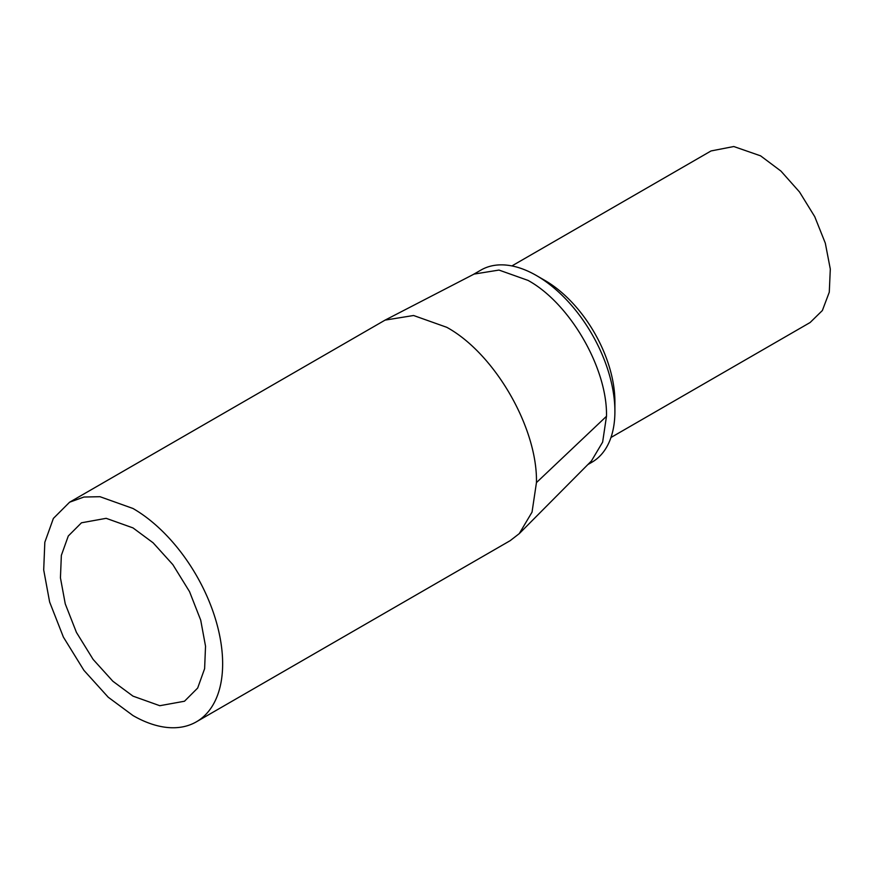 <?xml version="1.0" encoding="UTF-8"?>
<svg xmlns="http://www.w3.org/2000/svg" width="874" height="874" viewBox="0 0 874 874"><rect width="100%" height="100%" fill="white"/><g stroke="black" fill="none" stroke-linecap="round" stroke-linejoin="round"><path stroke-width="1.31" d="M196.377 721.826A126.796 73.208 60 0 0 215.823 620.223A126.796 73.208 60 0 0 132.979 508.482L99.986 496.705L83.926 497.033L69.592 502.211L53.38 518.424L44.825 542.273L43.7 569.924L49.621 601.989L63.398 637.113L83.926 670.347L108.212 697.212L132.979 715.544A126.796 73.208 60 0 0 196.377 721.826L510.187 540.656L519.232 533.653L532.037 512.131L536.45 482.601C537.674 427.998 494.695 353.555 446.789 327.313L413.588 315.503L385.106 320.103L69.592 502.211M132.979 527.896L153.114 542.798L172.844 564.626L189.527 591.622L200.714 620.158L205.532 646.214L204.614 668.676L197.666 688.056L184.49 701.232L159.8 705.711L132.979 696.13L112.855 681.239L93.125 659.411L76.442 632.415L65.255 603.868L60.437 577.823L61.355 555.351L68.303 535.981L81.479 522.794L106.169 518.326L132.979 527.896M519.232 533.664L591.436 460.959L602.634 442.124L606.49 416.286C607.572 368.5 569.957 303.365 528.038 280.401L498.988 270.066L474.069 274.086L385.106 320.103M587.841 464.575L591.916 462.226A110.943 64.053 -120 0 0 614.903 411.436A110.943 64.053 -120 0 0 536.45 275.55A110.943 64.053 -120 0 0 480.973 270.055L473.304 274.48M614.903 411.436L614.903 401.723A99.057 57.192 -120 0 0 544.852 280.401L536.45 275.55M610.959 437.503L810.122 322.517L822.368 310.521L829.284 292.167L830.3 269.05L825.307 243.136L814.743 216.676L799.502 191.952L780.93 171.075L760.599 155.845L733.789 146.526L711.065 150.94L511.902 265.925M536.45 482.601L606.49 416.286"/></g></svg>
